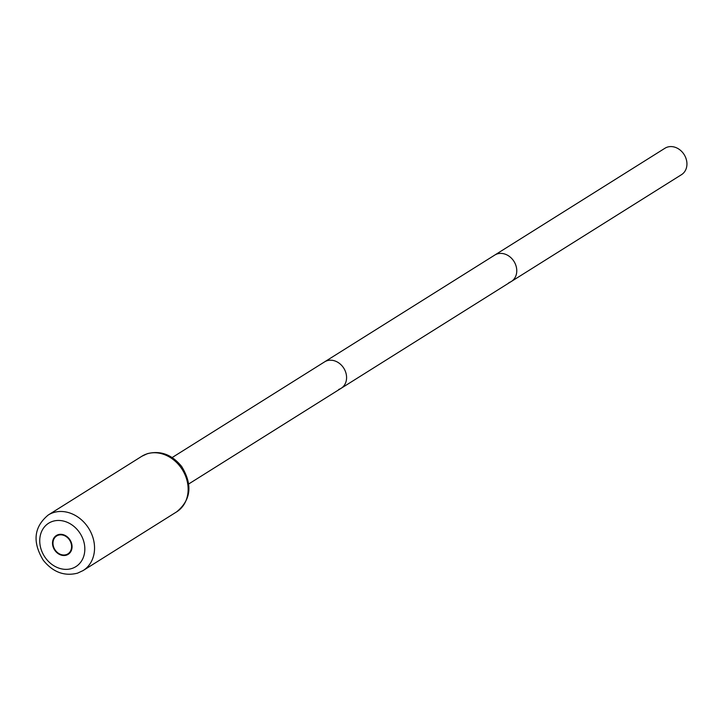 <?xml version="1.0" encoding="UTF-8"?>
<svg xmlns="http://www.w3.org/2000/svg" width="721" height="721" viewBox="0 0 721 721"><rect width="100%" height="100%" fill="white"/><g stroke="black" fill="none" stroke-linecap="round" stroke-linejoin="round"><path stroke-width="1.08" d="M58.095 534.703A11.112 9.202 57.9 0 1 70.64 541.02A11.112 9.202 57.9 0 1 68.189 554.323A11.112 9.202 57.9 0 1 66.476 555.125A11.112 9.202 -122.1 0 1 53.931 548.816A11.112 9.202 -122.1 0 1 56.382 535.505A11.112 9.202 -122.1 0 1 58.095 534.703M172.166 457.547L324.576 361.879A15.592 12.906 57.9 0 1 326.992 360.752A15.592 12.906 57.9 0 1 344.593 369.612A15.592 12.906 57.9 0 1 341.159 388.286A15.592 12.906 57.9 0 1 338.744 389.412M511.333 281.478A15.592 12.906 57.9 0 0 514.776 262.805A15.592 12.906 57.9 0 0 497.166 253.945A15.592 12.906 57.9 0 1 514.776 262.805A15.592 12.906 57.9 0 1 511.333 281.478L681.507 174.662A15.592 12.906 57.9 0 0 684.95 155.988A15.592 12.906 57.9 0 0 667.349 147.129A15.592 12.906 57.9 0 0 664.933 148.256L494.759 255.072A15.592 12.906 57.9 0 1 497.166 253.945A15.592 12.906 57.9 0 0 494.759 255.072L324.576 361.879A15.592 12.906 57.9 0 1 326.992 360.752A15.592 12.906 57.9 0 1 344.593 369.612A15.592 12.906 57.9 0 1 341.159 388.286L511.333 281.478A15.592 12.906 57.9 0 1 508.918 282.605M53.877 547.645A10.572 8.751 57.9 0 1 56.662 535.964A10.572 8.751 57.9 0 1 70.694 542.192A10.572 8.751 57.9 0 1 67.909 553.872A10.572 8.751 57.9 0 1 53.877 547.645M141.857 456.258A32.787 27.155 57.9 0 1 146.931 453.897A32.787 27.155 57.9 0 1 183.954 472.525A32.787 27.155 57.9 0 1 176.717 511.811C191.092 499.86 192.759 484.782 181.701 466.55C172.04 454.627 160.612 450.328 147.417 453.662L141.857 456.258L48.253 515.001A32.787 27.155 57.9 0 1 53.327 512.64A32.787 27.155 57.9 0 1 90.359 531.278A32.787 27.155 57.9 0 1 83.122 570.554L176.717 511.811M52.624 521.364A25.623 21.215 57.9 0 1 82.663 538.317A25.623 21.215 57.9 0 1 71.947 568.463A25.623 21.215 57.9 0 1 41.908 551.52A25.623 21.215 57.9 0 1 52.624 521.364M48.253 515.001C33.878 526.952 32.22 542.03 43.278 560.262C52.939 572.186 64.367 576.485 77.562 573.15L83.122 570.554M188.74 483.953L341.159 388.286M56.662 535.964L59.059 534.459M67.909 553.872L70.297 552.367"/></g></svg>
